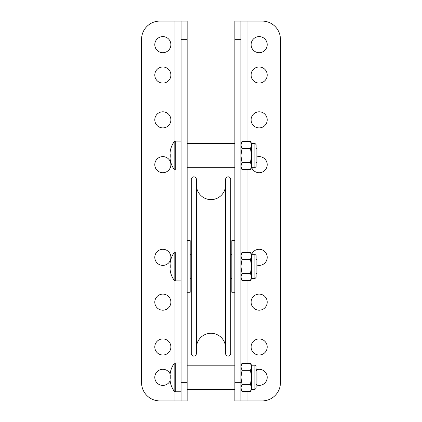 <?xml version="1.0" encoding="UTF-8"?>
<svg xmlns="http://www.w3.org/2000/svg" width="422" height="422" viewBox="0 0 422 422"><rect width="100%" height="100%" fill="white"/><g stroke="black" fill="none" stroke-linecap="round" stroke-linejoin="round"><path stroke-width="0.63" d="M225.585 253.844L225.585 347.881A14.585 14.585 0 0 0 211 333.296A14.585 14.585 0 0 0 196.415 347.881M225.585 185.021A14.585 14.585 0 0 1 211 199.606A14.585 14.585 0 0 1 196.415 185.021M225.585 347.881L225.585 279.058M196.415 179.403L196.415 353.499A2.585 2.585 0 0 1 193.835 356.084A2.585 2.585 0 0 1 191.25 353.499L191.25 179.403A2.585 2.585 0 0 1 193.835 176.818A2.585 2.585 0 0 1 196.415 179.403M230.75 179.403L230.75 353.499A2.585 2.585 0 0 1 228.165 356.084A2.585 2.585 0 0 1 225.585 353.499L225.585 179.403A2.585 2.585 0 0 1 228.165 176.818A2.585 2.585 0 0 1 230.75 179.403L230.75 279.058L230.75 278.604L231.815 278.604M231.815 254.297L230.75 254.297L230.75 253.844M190.185 254.297L191.25 254.297L191.25 279.058L191.25 278.604L190.185 278.604M230.75 353.499L230.75 279.058M170.894 44.648A8.05 8.05 0 0 0 162.839 36.598A8.05 8.05 0 0 0 154.79 44.648A8.05 8.05 0 0 0 162.839 52.697A8.05 8.05 0 0 0 170.894 44.648M170.894 75.032A8.05 8.05 0 0 0 162.839 66.982A8.05 8.05 0 0 0 154.79 75.032A8.05 8.05 0 0 0 162.839 83.081A8.05 8.05 0 0 0 170.894 75.032M170.894 119.848A8.05 8.05 0 0 0 162.839 111.798A8.05 8.05 0 0 0 154.79 119.848A8.05 8.05 0 0 0 162.839 127.898A8.05 8.05 0 0 0 170.894 119.848M170.894 164.664A8.05 8.05 0 0 0 162.839 156.615A8.05 8.05 0 0 0 154.79 164.664A8.05 8.05 0 0 0 162.839 172.714A8.05 8.05 0 0 0 170.894 164.664M170.894 257.336A8.05 8.05 0 0 0 162.839 249.286A8.05 8.05 0 0 0 154.79 257.336A8.05 8.05 0 0 0 162.839 265.385A8.05 8.05 0 0 0 170.894 257.336M170.894 302.152A8.05 8.05 0 0 0 162.839 294.102A8.05 8.05 0 0 0 154.79 302.152A8.05 8.05 0 0 0 162.839 310.202A8.05 8.05 0 0 0 170.894 302.152M170.894 346.968A8.05 8.05 0 0 0 162.839 338.919A8.05 8.05 0 0 0 154.79 346.968A8.05 8.05 0 0 0 162.839 355.018A8.05 8.05 0 0 0 170.894 346.968M170.124 373.918A8.05 8.05 0 0 0 154.79 377.352A8.05 8.05 0 0 0 170.124 380.786M174.993 391.753L174.993 400.9L159.801 400.9A18.23 18.23 0 0 1 141.57 382.67L141.57 39.33A18.23 18.23 0 0 1 159.801 21.1L187.146 21.1L187.146 400.9L181.07 400.9L181.07 382.67L187.146 382.67M174.993 400.9L181.07 400.9M187.146 39.33L181.07 39.33L181.07 382.67M181.07 39.33L181.07 21.1M256.17 384.827A8.05 8.05 0 0 0 267.21 377.352A8.05 8.05 0 0 0 256.17 369.878M251.106 346.968A8.05 8.05 0 0 0 259.161 355.018A8.05 8.05 0 0 0 267.21 346.968A8.05 8.05 0 0 0 259.161 338.919A8.05 8.05 0 0 0 251.106 346.968M251.106 302.152A8.05 8.05 0 0 0 259.161 310.202A8.05 8.05 0 0 0 267.21 302.152A8.05 8.05 0 0 0 259.161 294.102A8.05 8.05 0 0 0 251.106 302.152M257.03 265.1A8.05 8.05 0 0 0 267.21 257.336A8.05 8.05 0 0 0 251.702 254.297M251.702 167.703A8.05 8.05 0 0 0 267.21 164.664A8.05 8.05 0 0 0 257.03 156.9M251.106 119.848A8.05 8.05 0 0 0 259.161 127.898A8.05 8.05 0 0 0 267.21 119.848A8.05 8.05 0 0 0 259.161 111.798A8.05 8.05 0 0 0 251.106 119.848M251.106 75.032A8.05 8.05 0 0 0 259.161 83.081A8.05 8.05 0 0 0 267.21 75.032A8.05 8.05 0 0 0 259.161 66.982A8.05 8.05 0 0 0 251.106 75.032M251.106 44.648A8.05 8.05 0 0 0 259.161 52.697A8.05 8.05 0 0 0 267.21 44.648A8.05 8.05 0 0 0 259.161 36.598A8.05 8.05 0 0 0 251.106 44.648M247.007 141.518L247.007 21.1L262.199 21.1A18.23 18.23 0 0 1 280.43 39.33L280.43 382.67A18.23 18.23 0 0 1 262.199 400.9L234.854 400.9L234.854 21.1L240.93 21.1L234.854 21.1M247.007 21.1L240.93 21.1L240.93 39.33L234.854 39.33M234.854 382.67L240.93 382.67L240.93 39.33M240.93 382.67L240.93 400.9M234.854 167.703L187.146 167.703M234.854 143.396L187.146 143.396M256.122 145.379L256.122 165.719M256.122 166.49L254.904 167.703L254.904 143.396L251.565 143.396L251.565 145.026L250.478 141.518L251.565 145.026L250.478 148.533L251.565 155.549L250.478 162.565L251.565 166.073L251.565 167.703L250.478 169.581L242.012 169.581L240.93 166.073L242.012 169.581L240.93 167.703M241.22 143.253L240.93 145.026L242.012 141.518L250.478 141.518L251.565 143.396M250.478 148.533L242.012 148.533L240.93 145.026M250.478 162.565L242.012 162.565L240.93 155.549L242.012 148.533M251.565 145.026L251.565 166.073L250.478 169.581M240.93 166.073L242.012 162.565M256.122 257.647L256.122 276.621M256.122 277.391L254.904 278.604L254.904 254.297L251.565 254.297L251.565 255.927L250.478 252.419L251.565 255.927L250.478 259.435L251.565 266.451L250.478 273.467L251.565 276.974L251.565 278.604L250.478 280.482L242.012 280.482L240.93 276.974L242.012 280.482L240.93 278.604M241.22 254.155L240.93 255.927L242.012 252.419L250.478 252.419L251.565 254.297M250.478 259.435L242.012 259.435L240.93 255.927M250.478 273.467L242.012 273.467L240.93 266.451L242.012 259.435M251.565 255.927L251.565 276.974L250.478 280.482M240.93 276.974L242.012 273.467M256.122 275.255L256.122 256.281M256.122 368.548L256.122 387.523M256.122 388.293L254.904 389.506L254.904 365.199L251.565 365.199L251.565 366.829L250.478 363.321L251.565 366.829L250.478 370.337L251.565 377.352L250.478 384.368L251.565 387.876L251.565 389.506L250.478 391.384L242.012 391.384L240.93 387.876L242.012 391.384L240.93 389.506M241.22 365.056L240.93 366.829L242.012 363.321L250.478 363.321L251.565 365.199M250.478 370.337L242.012 370.337L240.93 366.829M250.478 384.368L242.012 384.368L240.93 377.352L242.012 370.337M251.565 366.829L251.565 387.876L250.478 391.384M240.93 387.876L242.012 384.368M234.854 240.624L231.815 240.624L231.815 292.277L234.854 292.277M187.146 292.277L190.185 292.277L190.185 240.624L187.146 240.624M256.122 384.896L257.03 383.598L257.03 371.107L256.122 369.809M181.07 362.92L175.283 362.92A1.366 1.366 0 0 0 174.159 363.511A24.307 24.307 0 0 0 170.762 370.68L170.81 370.701A24.254 24.254 0 0 0 170.034 374.615L170.034 375.786L170.81 375.786A23.896 21.385 90 0 0 170.762 377.352A23.896 21.385 90 0 0 170.81 378.919L170.034 378.919L170.034 380.09A24.254 24.254 0 0 0 170.81 384.004L170.762 384.025A24.307 24.307 0 0 0 174.159 391.194L174.159 363.511M181.07 391.785L175.283 391.785A1.366 1.366 0 0 1 174.159 391.194M256.122 163.092L257.03 161.795L257.03 149.304L256.122 148.006M181.07 141.117L175.283 141.117A1.366 1.366 0 0 0 174.159 141.708A24.307 24.307 0 0 0 170.762 148.876L170.81 148.897A24.254 24.254 0 0 0 170.034 152.811L170.034 153.983L170.81 153.983A23.896 21.385 90 0 0 170.762 155.549A23.896 21.385 90 0 0 170.81 157.116L170.034 157.116L170.034 158.287A24.254 24.254 0 0 0 170.81 162.201L170.762 162.222A24.307 24.307 0 0 0 174.159 169.391L174.159 141.708M181.07 169.982L175.283 169.982A1.366 1.366 0 0 1 174.159 169.391M256.122 273.994L257.03 272.696L257.03 260.205L256.122 258.908M181.07 252.018L175.283 252.018A1.366 1.366 0 0 0 174.159 252.609A24.307 24.307 0 0 0 170.762 259.778L170.81 259.799A24.254 24.254 0 0 0 170.034 263.713L170.034 264.884L170.81 264.884A23.896 21.385 90 0 0 170.762 266.451A23.896 21.385 90 0 0 170.81 268.017L170.034 268.017L170.034 269.189A24.254 24.254 0 0 0 170.81 273.103L170.762 273.124A24.307 24.307 0 0 0 174.159 280.292L174.159 252.609M181.07 280.883L175.283 280.883A1.366 1.366 0 0 1 174.159 280.292M174.993 21.1L174.993 141.148M174.993 169.95L174.993 252.05M174.993 280.852L174.993 362.952M247.007 400.9L247.007 391.384M247.007 363.321L247.007 280.482M247.007 252.419L247.007 169.581M175.283 391.785L175.283 362.92M175.283 169.982L175.283 141.117M175.283 280.883L175.283 252.018M234.854 365.199L187.146 365.199M234.854 389.506L187.146 389.506M254.904 167.703L251.565 167.703M254.904 143.396L256.122 144.609M240.93 143.396L242.012 141.518M254.904 278.604L251.565 278.604M254.904 254.297L256.122 255.51M240.93 254.297L242.012 252.419M254.904 389.506L251.565 389.506M254.904 365.199L256.122 366.412M240.93 365.199L242.012 363.321"/></g></svg>
